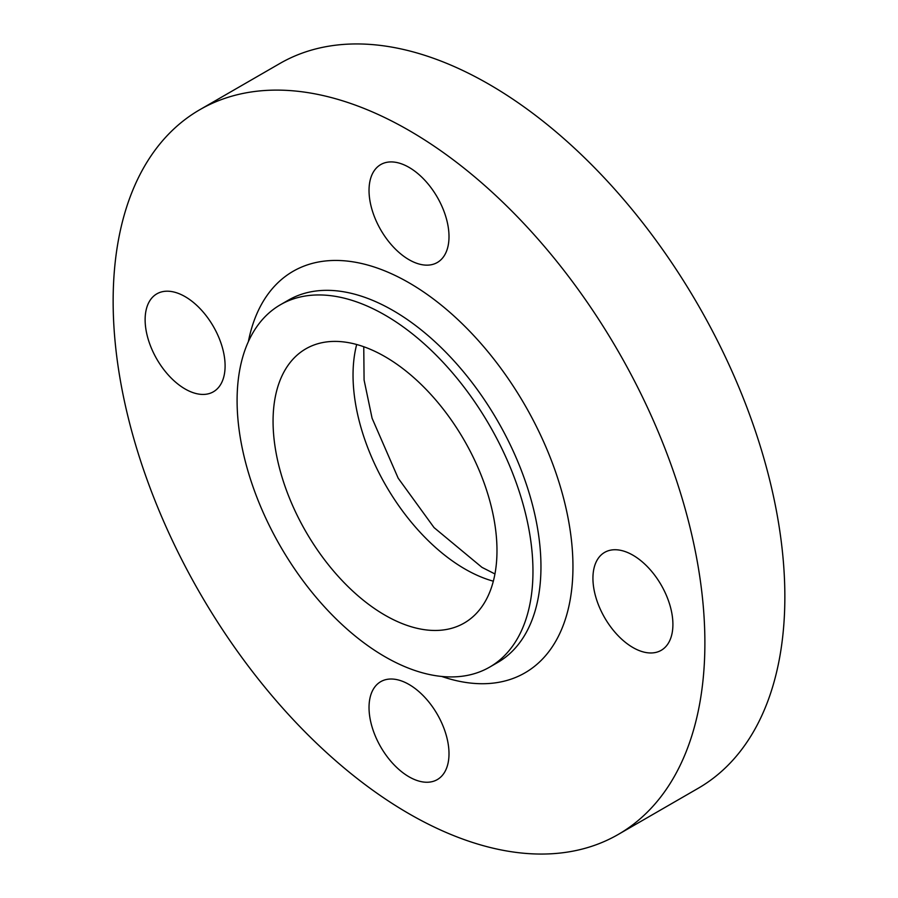 <?xml version="1.0" encoding="UTF-8"?>
<svg xmlns="http://www.w3.org/2000/svg" width="898" height="898" viewBox="0 0 898 898"><rect width="100%" height="100%" fill="white"/><g stroke="black" fill="none" stroke-linecap="round" stroke-linejoin="round"><path stroke-width="1.35" d="M409.017 259.702A56.54 32.642 60 0 1 372.075 209.874A56.54 32.642 60 0 1 380.741 164.57A56.54 32.642 60 0 1 409.017 167.365A56.54 32.642 60 0 1 445.958 217.193A56.54 32.642 60 0 1 437.292 262.508A56.54 32.642 60 0 1 409.017 259.702M185.111 388.98A56.54 32.642 60 0 1 148.17 339.152A56.54 32.642 60 0 1 156.836 293.848A56.54 32.642 60 0 1 185.111 296.643A56.54 32.642 60 0 1 222.053 346.471A56.54 32.642 60 0 1 213.387 391.786A56.54 32.642 60 0 1 185.111 388.98M409.017 776.804A56.54 32.642 60 0 1 372.075 726.976A56.54 32.642 60 0 1 380.741 681.661A56.54 32.642 60 0 1 409.017 684.467A56.54 32.642 60 0 1 445.958 734.295A56.54 32.642 60 0 1 437.292 779.599A56.54 32.642 60 0 1 409.017 776.804M632.922 647.525A56.54 32.642 60 0 1 595.98 597.698A56.54 32.642 60 0 1 604.646 552.382A56.54 32.642 60 0 1 632.922 555.189A56.54 32.642 60 0 1 669.863 605.016A56.54 32.642 60 0 1 661.197 650.32A56.54 32.642 60 0 1 632.922 647.525M385.029 315.108A209.212 120.792 60 0 1 521.704 499.479A209.212 120.792 60 0 1 489.635 667.124A209.212 120.792 60 0 1 385.029 656.764A209.212 120.792 60 0 1 248.353 472.393A209.212 120.792 60 0 1 280.423 304.748A209.212 120.792 60 0 1 385.029 315.108M385.029 615.209A158.329 91.405 60 0 1 281.59 475.693A158.329 91.405 60 0 1 305.859 348.817A158.329 91.405 60 0 1 385.029 356.663A158.329 91.405 60 0 1 488.456 496.179A158.329 91.405 60 0 1 464.187 623.055A158.329 91.405 60 0 1 385.029 615.209M409.017 130.435A418.434 241.584 60 0 1 682.368 499.165A418.434 241.584 60 0 1 618.228 834.455A418.434 241.584 60 0 1 409.017 813.734A418.434 241.584 60 0 1 135.665 445.004A418.434 241.584 60 0 1 199.805 109.713A418.434 241.584 60 0 1 409.017 130.435M199.805 109.713L279.772 63.545A418.434 241.584 60 0 1 488.983 84.266A418.434 241.584 60 0 1 762.335 452.996A418.434 241.584 60 0 1 698.195 788.287L618.228 834.455M489.635 667.124L497.627 662.511A209.212 120.792 -120 0 0 529.697 494.854A209.212 120.792 -120 0 0 393.021 310.495A209.212 120.792 -120 0 0 288.415 300.134L280.423 304.748M248.376 341.588A231.83 133.847 60 0 1 409.017 282.791A231.83 133.847 60 0 1 572.127 547.286A231.83 133.847 60 0 1 441.704 676.452M493.339 581.197A158.329 91.405 60 0 1 464.996 569.04A158.329 91.405 60 0 1 356.686 344.506M363.757 346.74L364.083 380.011L372.086 418.232L398.173 478.174L434.06 527.609L481.957 567.356L494.944 573.957"/></g></svg>
